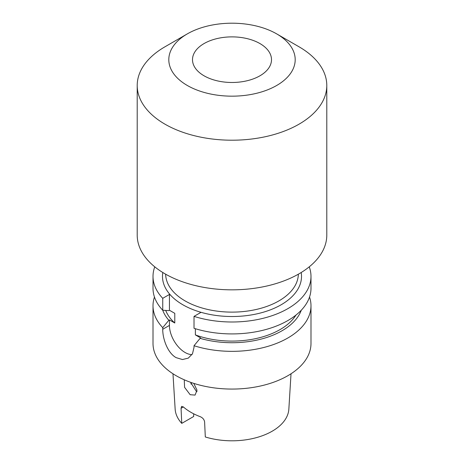 <?xml version="1.0" encoding="UTF-8"?>
<svg xmlns="http://www.w3.org/2000/svg" width="464" height="464" viewBox="0 0 464 464"><rect width="100%" height="100%" fill="white"/><g stroke="black" fill="none" stroke-linecap="round" stroke-linejoin="round"><path stroke-width="0.7" d="M197.043 391.587L196.255 391.193L190.547 382.284M193.795 383.38L197.014 390.189L195.066 395.084L190.153 394.713L184.579 387.33L184.254 379.796M194.022 316.378A78.99 45.605 0 0 0 310.99 276.387L310.99 288.312A78.99 45.605 0 0 1 194.022 328.303L194.022 316.378L200.721 312.504L199.735 311.936A69.513 40.13 180 0 1 182.851 304.767A69.513 40.13 180 0 1 170.433 295.017L169.441 294.449L169.441 310.248L168.826 310.607L162.742 310.242A78.99 45.605 0 0 1 153.01 288.312L153.01 276.387A78.99 45.605 0 0 0 162.742 298.317L169.441 294.449M187.317 33.884L164.975 46.789A94.789 54.723 0 0 0 137.211 85.48L137.211 235.115A94.789 54.723 0 0 0 164.975 273.806A94.789 54.723 0 0 0 268.273 285.673A94.789 54.723 0 0 0 326.789 235.115L326.789 85.48A94.789 54.723 0 0 0 299.025 46.789A94.789 54.723 0 0 0 299.025 46.783L276.683 33.884A63.191 36.482 0 0 0 187.317 33.884A63.191 36.482 0 0 0 187.317 85.48A63.191 36.482 0 0 0 276.683 85.48A63.191 36.482 0 0 0 276.683 33.884L299.025 46.789M137.211 85.48A94.789 54.723 0 0 0 164.975 124.178A94.789 54.723 0 0 0 268.273 136.045A94.789 54.723 0 0 0 326.789 85.48M204.073 75.806A39.498 22.8 180 0 1 192.502 59.682A39.498 22.8 180 0 1 216.885 38.616A39.498 22.8 180 0 1 259.927 43.558A39.498 22.8 180 0 1 271.498 59.682A39.498 22.8 180 0 1 247.115 80.748A39.498 22.8 180 0 1 204.073 75.806M190.93 382.417A41.076 23.716 0 0 0 191.069 384.151M172.979 373.775L175.148 409.12A56.886 32.845 0 0 0 181.76 423.371L193.674 416.492L193.674 413.801M181.76 423.371L181.059 408.297L181.639 406.36L183.384 406.951A58.075 33.53 0 0 0 190.936 412.322A58.075 33.53 0 0 0 200.233 416.678C202.733 417.774 204.189 419.508 204.607 421.892L205.308 436.966A56.886 32.845 0 0 0 288.852 409.12L291.021 373.775M154.466 297.03A78.99 45.605 0 0 0 153.01 305.741L153.01 343.464A78.99 45.605 0 0 0 176.146 375.712A78.99 45.605 0 0 0 262.23 385.596A78.99 45.605 0 0 0 310.99 343.464L310.99 305.741A78.99 45.605 0 0 0 309.534 297.03M153.01 305.741A78.99 45.605 0 0 0 162.742 327.671L162.742 329.278C162.609 338.848 167.678 353.063 176.146 357.651L182.468 359.548L188.309 358.109L192.485 353.771L194.022 347.333L194.022 345.726A78.99 45.605 0 0 0 310.99 305.741M195.379 328.721L195.379 334.898A67.93 39.22 0 0 0 295.962 315.073M162.731 310.236A70.766 40.855 0 0 0 168.826 320.282L169.441 319.922L174.783 323.008L174.783 313.333L169.441 310.248M165.706 310.422A67.93 39.22 0 0 0 174.783 323.008M162.742 327.671L168.826 320.282M154.761 266.835A78.99 45.605 0 0 0 153.01 276.387M162.742 298.317L162.742 310.242M195.379 334.898L200.721 337.983L200.106 338.337A70.766 40.855 0 0 0 301.269 310.236M200.106 338.337L194.022 345.726M310.99 276.387A78.99 45.605 0 0 0 309.239 266.835M169.441 319.922L169.441 325.403A22.115 12.772 -120 0 0 191.974 354.624M170.433 295.017A69.513 40.13 180 0 1 162.812 272.519M165.654 274.195A66.352 38.309 0 0 0 185.084 300.898A66.352 38.309 0 0 0 257.085 309.273A66.352 38.309 0 0 0 298.346 274.195M301.188 272.519A69.513 40.13 180 0 1 270.808 309.685A69.513 40.13 180 0 1 199.735 311.936M183.384 406.951L181.059 408.297M162.742 329.278L169.441 325.403"/></g></svg>
